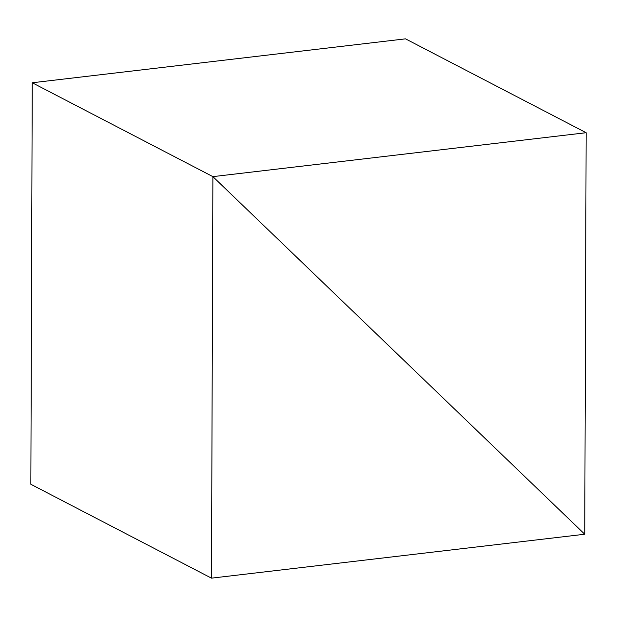 <?xml version="1.0" encoding="UTF-8"?>
<svg xmlns="http://www.w3.org/2000/svg" width="617" height="617" viewBox="0 0 617 617"><rect width="100%" height="100%" fill="white"/><g stroke="black" fill="none" stroke-linecap="round" stroke-linejoin="round"><path stroke-width="0.93" d="M212.888 176.632L32.254 82.763L212.888 176.632L211.484 578.152L584.746 534.237L212.888 176.632L584.746 534.237L211.484 578.152L30.85 484.283L211.484 578.152L212.888 176.632L584.746 534.237L586.15 132.717L405.516 38.848L586.15 132.717L212.888 176.632L32.254 82.763L212.888 176.632L586.15 132.717L584.746 534.237L212.888 176.632M30.85 484.283L32.254 82.763L405.516 38.848L32.254 82.763L30.85 484.283"/></g></svg>
